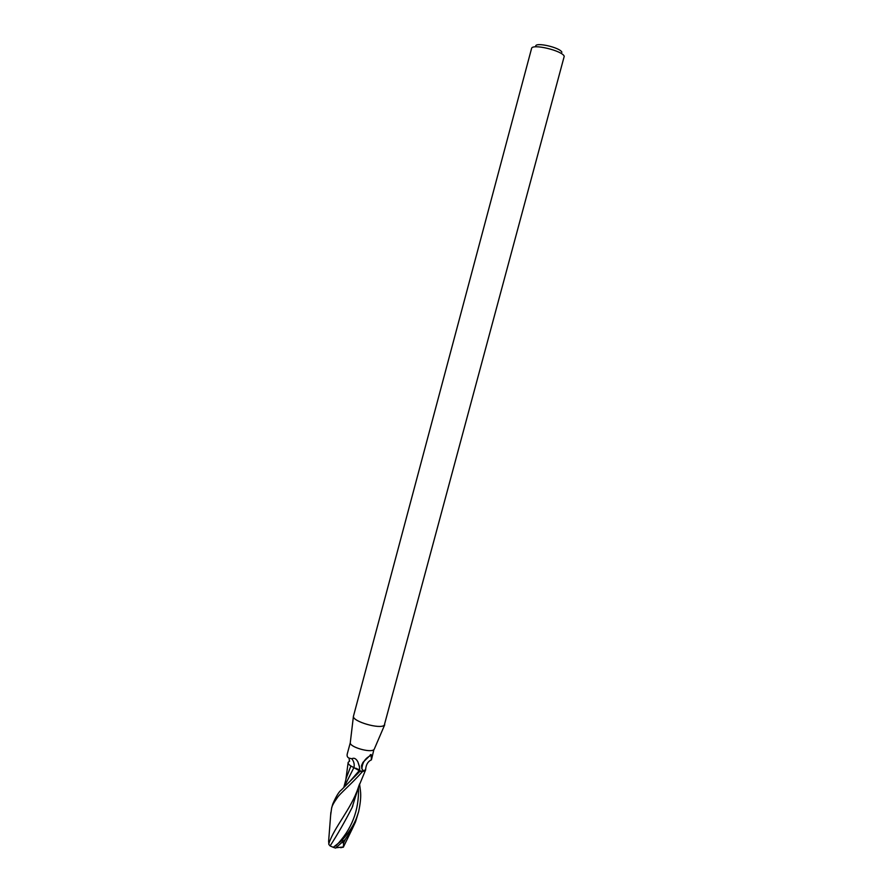 <?xml version="1.0" encoding="UTF-8"?>
<svg xmlns="http://www.w3.org/2000/svg" width="893" height="893" viewBox="0 0 893 893"><rect width="100%" height="100%" fill="white"/><g stroke="black" fill="none" stroke-linecap="round" stroke-linejoin="round"><path stroke-width="1.34" d="M384.269 725.261C380.061 729.458 352.713 721.566 353.416 716.376L531.558 48.512C531.893 43.377 562.367 50.611 564.242 56.281L384.269 725.261M371.443 759.809C368.028 761.338 366.108 764.453 365.672 769.163L363.931 771.217L361.888 768.94L361.52 765.58L363.004 762.321L371.064 754.473L371.421 759.898L373.866 749.651C370.539 753.1 349.71 747.073 350.268 742.82L347.344 753.592C346.707 755.869 347.31 757.387 349.141 758.146L351.831 758.76C354.03 757.521 356.05 758.548 357.87 761.852L359.522 766.786L359.712 770.905L351.686 766.473C349.074 764.966 347.89 763.604 348.125 762.41L349.676 761.048M561.887 52.252C560.246 47.463 534.807 41.725 535.711 46.324M365.561 770.168L362.536 771.585L359.946 771.295L359.388 770.413L359.957 771.318L341.394 789.937C339.05 791.522 336.159 796.243 332.732 804.102L332.698 804.225M344.017 787.18L353.885 767.623L351.128 766.149L353.907 767.578M363.931 771.217L359.712 770.905L362.536 771.585L365.684 769.799M351.831 758.76C353.941 761.528 354.644 764.464 353.952 767.578L359.712 770.905M353.952 767.578L351.686 766.473M361.888 768.94C362.301 762.321 365.483 757.766 371.41 755.255M359.555 783.92L360.426 790.64C361.118 795.909 360.526 802.885 358.651 811.57L356.776 817.296C354.141 824.574 349.13 832.354 341.706 840.648L333.245 847.312L330.097 845.928C337.42 834.642 344.754 821.873 352.076 807.607L359.209 784.88M334.842 847.87L335.634 848.06L345.323 839.375L352.233 828.938L355.559 821.794L358.595 811.759M330.711 814.729L331.582 808.399C331.772 806.334 333.714 802.729 337.398 797.572C339.541 793.989 351.429 784.065 362.435 771.608L359.957 771.318M330.097 845.928L328.825 844.421L328.691 840.927M352.233 828.938L343.325 847.234L343.66 842.724L341.896 842.646M343.66 842.724L345.323 839.375M343.816 787.392L346.361 777.803L350.893 765.993M362.435 771.608L365.427 770.391L358.294 787.581C351.262 808.958 334.205 827.097 328.858 843.628M358.673 786.454L358.294 787.581M355.916 768.237L358.428 769.487M359.421 770.402L359.522 766.786M350.547 780.683L359.399 770.402M343.705 840.815L341.706 840.648M343.269 847.144L340.679 847.725M335.623 846.106C351.641 829.831 359.265 810.342 358.461 787.626M350.268 742.82L353.416 716.376M359.578 767.254L357.87 761.852M349.141 758.146L349.353 761.182M370.316 754.786L371.064 754.473M374.234 749.238L384.727 724.77M332.732 804.102L331.582 808.399M336.136 847.736L343.202 846.999M352.076 807.607L352.847 805.776M345.837 779.756L348.091 762.912M330.868 812.317L328.602 841.563M333.245 847.312L335.634 848.06"/></g></svg>
